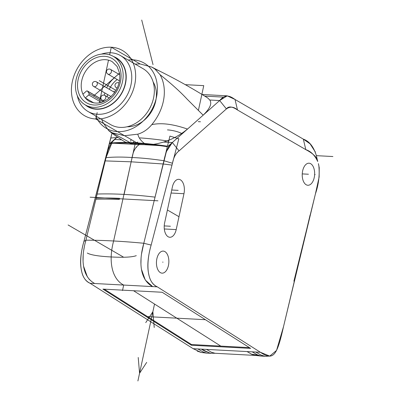 <?xml version="1.0" encoding="UTF-8"?>
<svg xmlns="http://www.w3.org/2000/svg" width="401" height="401" viewBox="0 0 401 401"><rect width="100%" height="100%" fill="white"/><g stroke="black" fill="none" stroke-linecap="round" stroke-linejoin="round"><path stroke-width="0.6" d="M319.231 167.693L318.389 163.628L319.231 167.698L319.141 177.026L315.417 193.904L283.542 326.539L276.55 350.409L269.748 356.093L260.404 352.278L157.307 286.85C152.676 284.665 149.809 280.359 148.706 273.938C147.012 266.475 147.824 256.846 151.147 245.061L172.47 163.242C173.613 157.297 175.808 153.182 179.067 150.906L226.395 108.922C228.475 106.024 232.174 106.38 237.492 109.984L305.808 149.643C313.301 153.568 317.266 157.523 317.697 161.508L316.334 155.508C313.592 146.656 309.266 141.202 303.346 139.142L310.103 143.859L315.376 152.074M176.199 229.598L183.959 193.713A11.043 6.2 93 0 0 180.44 179.843A11.043 6.2 93 0 0 178.756 179.322A11.043 6.2 93 0 0 172.385 186.991L164.626 222.881A11.043 6.2 93 0 0 168.139 236.75A11.043 6.2 93 0 0 169.823 237.267A11.043 6.2 93 0 0 176.199 229.598L164.3 228.966M168.44 265.487A11.043 6.2 93 0 0 164.926 251.617A11.043 6.2 93 0 0 163.237 251.096A11.043 6.2 93 0 0 156.866 258.765A11.043 6.2 93 0 0 160.38 272.635A11.043 6.2 93 0 0 162.064 273.156A11.043 6.2 93 0 0 168.44 265.487M306.163 184.741A11.043 6.2 93 0 0 307.848 185.257A11.043 6.2 93 0 0 314.484 176.094A11.043 6.2 93 0 0 310.705 163.718A11.043 6.2 93 0 0 309.021 163.202A11.043 6.2 93 0 0 302.389 172.365A11.043 6.2 93 0 0 306.163 184.741M114.445 139.443L121.668 139.829L114.445 139.443L117.272 136.931L111.107 143.102L108.054 150.094L105.232 159.658L83.909 241.477C80.581 253.327 79.764 262.931 81.458 270.294C82.476 276.665 85.343 280.986 90.07 283.266L152.631 286.6C140.43 280.124 138.235 262.916 143.809 243.267L163.127 163.979L171.984 165.087M94.746 283.517L152.631 286.6L94.746 283.517C82.541 277.041 80.35 259.833 85.924 240.179L105.237 160.896L131.152 161.814L163.127 163.979L163.914 160.736C165.067 155.032 166.761 150.18 168.996 146.185L172.33 142.525L187.493 129.077C172.956 124.034 161.052 122.566 151.773 124.671C165.392 108.215 167.623 87.939 160.014 74.636C171.703 84.03 180.731 92.2 187.107 99.137L203.162 115.172L187.493 129.077C180.084 135.142 172.129 139.473 163.618 142.064L172.33 142.525L219.658 100.541L227.222 95.829L235.031 99.483L303.346 139.142L235.031 99.483L237.492 109.984C233.883 106.651 230.184 106.295 226.395 108.922L179.067 150.906C175.783 153.292 173.583 157.403 172.47 163.242L161.733 204.465M131.152 161.814L133.167 153.052M108.054 150.094L105.237 160.896L104.746 161.508M106.576 155.403L111.994 133.172L83.909 241.477C78.576 259.457 79.403 278.966 90.07 283.266L193.167 348.695L201.207 352.459L207.282 353.211L215.653 353.291M159.904 71.228L159.844 71.198C176.039 79.233 191.969 88.14 207.633 97.914L209.768 100.009C212.194 103.498 209.989 108.551 203.162 115.172L219.658 100.541C225.182 94.09 229.187 95.368 235.031 99.483M124.094 194.43L132.079 157.518C133.182 151.147 135.593 146.841 139.317 144.596L146.345 144.721C141.718 141.909 138.866 138.395 137.784 134.18C143.122 132.606 147.784 129.433 151.773 124.671M146.345 144.721C150.646 145.012 156.4 144.124 163.618 142.064L172.33 142.525L179.067 150.906M137.784 134.18L124.571 135.718L112.315 132.821L132.546 143.984L168.996 146.185M101.904 119.548L102.706 122.054L108.651 130.591C113.338 134.355 118.896 138.195 125.328 142.119L132.546 143.984M151.728 67.057L159.844 71.198L154.851 68.957L160.014 74.636M135.112 64.07L140.089 63.944L151.703 67.047L154.851 68.957M108.651 130.591L112.315 132.821M127.087 126.771A28.286 22.501 -59.9 0 0 155.708 101.077A28.286 22.501 -59.9 0 0 153.122 81.924M88.009 111.483L110.596 124.591A32.326 25.714 -59.9 0 0 120.175 127.398A32.326 25.714 -59.9 0 0 153.543 98.06A32.326 25.714 -59.9 0 0 143.052 68.681L120.47 55.569A32.326 25.714 120.1 0 1 130.957 84.947A32.326 25.714 120.1 0 1 97.588 114.285A32.326 25.714 120.1 0 1 88.009 111.483A32.326 25.714 120.1 0 1 77.283 95.578M101.338 54.14A32.326 25.714 120.1 0 1 105.202 53.138A32.326 25.714 120.1 0 1 110.892 52.767A32.326 25.714 120.1 0 1 120.47 55.569M113.508 56.511A28.286 22.501 120.1 0 1 124.601 86.867A28.286 22.501 120.1 0 1 96.3 109.212A28.286 22.501 120.1 0 1 85.378 104.967M85.233 104.887L88.06 106.526A28.015 22.286 -59.9 0 0 118.23 98.065A28.015 22.286 -59.9 0 0 122.571 64.32A28.015 22.286 -59.9 0 0 116.19 58.07L113.368 56.431A28.015 22.286 120.1 0 1 119.749 62.681A28.015 22.286 120.1 0 1 115.408 96.425A28.015 22.286 120.1 0 1 85.233 104.887A28.015 22.286 120.1 0 1 78.852 98.636A28.015 22.286 120.1 0 1 83.197 64.887A28.015 22.286 120.1 0 1 113.368 56.431M83.999 96.17A22.897 18.215 120.1 0 1 82.932 94.175L86.355 91.162A1.078 0.857 120.1 0 1 87.613 91.233L89.032 93.508A1.078 0.857 120.1 0 1 88.721 94.957L85.298 97.964A22.897 18.215 120.1 0 1 84.075 96.29A22.897 18.215 120.1 0 1 83.999 96.17M82.932 94.175A22.897 18.215 -59.9 0 1 88.421 67.574A22.897 18.215 -59.9 0 1 112.21 61.674L117.107 66.481L119.528 73.107C120.49 79.819 118.806 86.345 114.48 92.681C106.25 102.511 97.824 105.378 89.217 101.278A22.897 18.215 -59.9 0 1 85.298 97.964L93.889 102.952M318.389 163.628L318.835 165.558M210.475 353.371L201.402 349.136L204.174 350.86L210.846 353.401M269.748 356.093L265.171 356.294L261.452 355.316L255.728 352.028L260.404 352.278L193.167 348.695L197.838 348.945L203.568 352.228L206.715 353.161M162.174 292.259L250.62 348.389L191.372 345.236L102.927 289.106L162.174 292.259M265.171 356.294L261.161 356.068L257.893 355.126L252.164 351.837L255.728 352.028M261.161 356.068L255.242 355.406L251.893 354.389L247.046 351.567L252.164 351.837M197.838 348.945L206.525 349.406L211.372 352.228L215.126 353.281L255.648 355.441M191.523 344.534L191.372 345.236M249.407 347.622L191.508 344.534L104.275 289.176M162.651 262.124L163.017 262.144M68.1 224.961L123.247 256.976M122.511 290.509L123.688 285.056L122.505 290.524M257.918 355.136L251.597 354.248M261.106 356.063L256.981 354.695M264.7 356.258L260.545 354.89M206.776 353.166L202.655 351.802M260.404 352.278C273.657 361.326 277.101 355.116 283.542 326.539L310.098 215.011M201.232 352.464L197.202 351.106M133.343 141.824A4.311 3.429 -59.9 0 0 135.373 142.841A4.311 3.429 -59.9 0 0 137.794 142.059M123.688 285.056C111.864 278.996 108.185 261.216 113.618 241.001L131.167 161.814M132.901 153.994L135.373 142.841M164.46 158.505L169.919 136.094L178.831 138.801L151.147 245.061C145.814 263.041 146.641 282.55 157.307 286.85L152.631 286.6L145.277 280.023L141.593 269.693M140.941 263.768L141.082 257.582M141.483 254.169L143.809 243.267L167.332 146.711C153.583 144.701 147.332 144.044 135.257 143.352C124.997 142.741 116.39 142.831 109.448 143.628L106.049 157.653M90.681 280.69L88.897 278.961M87.393 276.946L83.704 266.58M83.057 260.765L83.202 254.419M83.588 251.116L84.22 247.562M85.593 241.522L105.237 160.896M152.631 286.6L157.307 286.85L152.631 286.6M111.994 133.172L110.801 138.064A100.14 22.867 12.2 0 1 118.135 137.518M140.044 137.904A100.14 22.867 12.2 0 1 168.691 141.152L169.919 136.094M110.801 138.064L109.448 143.628M87.298 253.046C90.656 254.986 98.606 256.289 111.152 256.956C123.764 257.627 132.14 257.196 136.28 255.658M167.332 146.711L168.691 141.152M167.458 146.205C143.874 142.691 124.576 141.658 109.568 143.122M167.468 129.899A10.777 2.461 12.2 0 1 182.019 133.653M177.949 190.34L171.728 190.009L177.949 190.34M170.189 226.224L164.22 225.908L170.189 226.224M220.786 346.093L133.553 290.735M147.518 316.62L205.417 319.702M315.161 174.585L314.76 174.565M308.434 174.229L302.244 173.899M332.9 156.535L316.369 155.658M90.11 197.197L157.949 200.811M133.678 151.538L134.686 149.398M135.668 148.034L136.786 146.876M104.756 161.498L106.024 157.653L95.894 199.232L106.024 157.653C113.563 156.931 122.245 156.886 132.079 157.518C141.723 157.924 152.335 158.996 163.914 160.736L153.778 202.315L166.124 152.616M166.61 151.212L172.33 142.525M106.024 157.653L112.586 141.197M105.232 159.658L107.167 153.127M293.903 281.196L315.417 193.904C318.574 184.751 319.732 175.528 318.9 166.245M317.697 161.508C314.845 155.262 310.885 151.307 305.808 149.643L237.492 109.984M119.398 199.492A170.4 38.912 -167.8 0 0 95.894 199.232M119.648 198.34A167.974 38.356 -167.8 0 0 96.17 198.094M155.042 197.132C133.007 194.515 113.709 193.488 97.157 194.049M198.259 121.653L200.45 121.769M141.723 20.05L153.022 64.626M178.986 216.71L167.407 209.994M170.41 226.239L164.22 225.908M178.169 190.35L171.728 190.009M103.533 83.117L102.125 82.295M109.653 54.807L111.293 47.228A37.714 30.005 120.1 0 1 134.706 84.776A37.714 30.005 120.1 0 1 95.774 119.002A37.714 30.005 120.1 0 1 72.365 81.453A37.714 30.005 120.1 0 1 111.293 47.228L133.032 59.849A37.714 30.005 120.1 0 1 156.44 97.398A37.714 30.005 120.1 0 1 117.513 131.623A37.714 30.005 120.1 0 1 95.679 115.934M128.135 60.02A37.714 30.005 120.1 0 1 133.032 59.849L140.089 63.944M185.287 84.661L203.753 85.644L198.395 110.43M204.801 96.12L223.517 97.117L168.475 145.949M110.591 142.861L117.272 136.931M97.162 112.596L95.774 119.002L139.533 144.405M99.253 102.922L108.501 60.16M100.862 81.563L115.989 90.345L100.862 81.563M99.303 80.656L115.989 90.345M131.062 139.488L130.671 141.302M119.538 73.167L93.473 96.085M113.994 92.04L114.23 90.962M154.53 304.048L137.904 380.95L154.53 304.048M146.681 362.399L139.568 373.261L138.215 357.481L139.568 373.261L146.681 362.399M145.753 322.599L152.871 311.737L154.225 327.517L152.871 311.737L145.753 322.599M83.909 241.477L85.924 240.179C103.518 240.219 122.811 241.252 143.809 243.267L151.147 245.061M163.914 160.736L172.47 163.242M305.808 149.643L303.346 139.142M226.395 108.922L219.658 100.541L209.768 100.009M139.317 144.596L111.107 143.102M117.899 64.11A25.589 20.361 120.1 0 1 117.979 64.24A25.589 20.361 -59.9 0 1 110.596 98.616A25.589 20.361 -59.9 0 1 80.701 97.207A25.589 20.361 120.1 0 1 80.621 97.082A25.589 20.361 -59.9 0 1 88.004 62.701A25.589 20.361 -59.9 0 1 117.899 64.11M107.187 96.776A20.742 16.501 120.1 0 1 107.558 94.531M109.303 89.313A20.742 16.501 120.1 0 1 117.207 79.513M101.523 102.39L88.721 94.957M104.38 95.217A22.897 18.215 120.1 0 1 104.836 92.952M106.681 87.789A22.897 18.215 120.1 0 1 114.41 77.889M89.032 93.508L103.278 101.774M101.207 99.122L87.613 91.233M109.443 98.085L104.897 95.448A2.692 2.145 120.1 0 1 105.623 98.385A2.692 2.145 120.1 0 1 102.987 100.34A2.692 2.145 120.1 0 1 102.19 100.105L104.3 101.333M117.247 87.924A2.692 2.145 120.1 0 1 117.112 87.919A2.692 2.145 120.1 0 1 116.315 87.689L117.137 88.165M119.734 74.746L110.526 69.403A2.692 2.145 120.1 0 1 111.252 72.34A2.692 2.145 120.1 0 1 108.621 74.295A2.692 2.145 120.1 0 1 107.819 74.065L119.463 80.822M114.661 92.425L96.4 81.824A2.692 2.145 120.1 0 1 97.127 84.761A2.692 2.145 120.1 0 1 94.496 86.716A2.692 2.145 120.1 0 1 93.694 86.481L111.117 96.596M206.525 349.406L247.046 351.567M183.959 193.713L171.077 193.026M227.222 95.829L202.169 94.496M101.132 98.977L87.368 90.992M104.897 95.448A2.692 2.692 0 0 0 100.982 96.947A2.692 2.692 0 0 0 102.19 100.105M118.997 83.017A2.692 2.692 0 0 0 115.107 84.526A2.692 2.692 0 0 0 116.315 87.689M110.526 69.403A2.692 2.692 0 0 0 106.611 70.902A2.692 2.692 0 0 0 107.819 74.065M96.4 81.824A2.692 2.692 0 0 0 92.486 83.323A2.692 2.692 0 0 0 93.694 86.481"/></g></svg>
